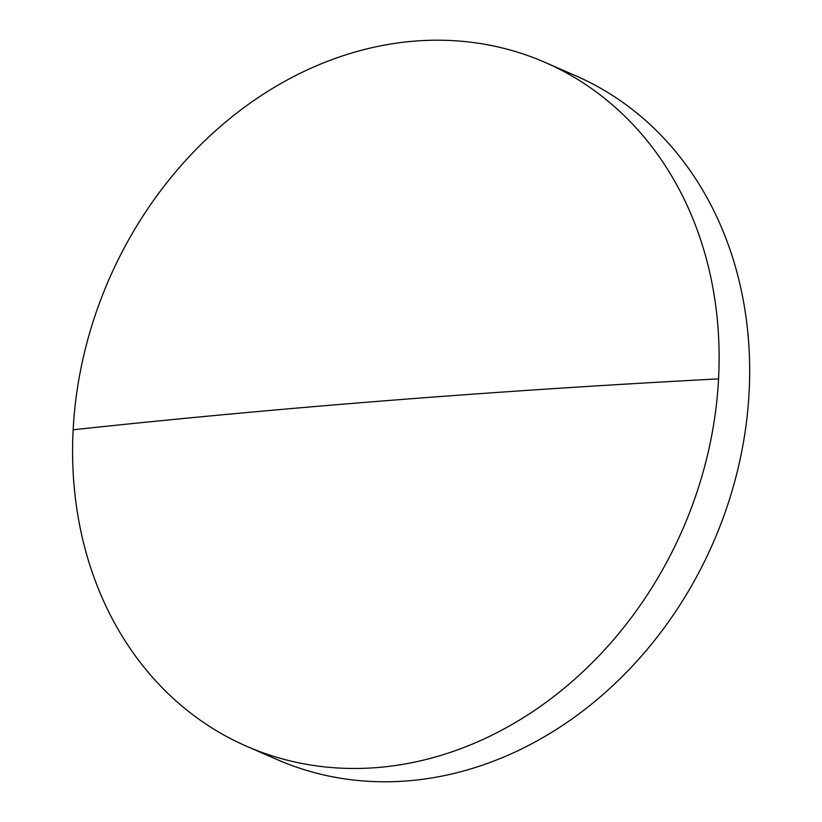 <?xml version="1.0" encoding="UTF-8"?>
<svg xmlns="http://www.w3.org/2000/svg" width="822" height="822" viewBox="0 0 822 822"><rect width="100%" height="100%" fill="white"/><g stroke="black" fill="none" stroke-linecap="round" stroke-linejoin="round"><path stroke-width="1.23" d="M376.815 767.584A373.085 312.894 -66.4 0 0 718.562 378.88A373.085 312.894 -66.4 0 0 545.007 62.369A373.085 312.894 -66.4 0 0 414.894 41.1A373.085 312.894 -66.4 0 0 73.148 429.793A373.085 312.894 -66.4 0 0 246.713 746.314A373.085 312.894 -66.4 0 0 376.815 767.584M246.713 746.314L277.25 759.631A373.085 312.894 -66.4 0 0 407.363 780.9A373.085 312.894 -66.4 0 0 738.012 468.602A373.085 312.894 -66.4 0 0 575.544 75.686L545.007 62.369M718.562 378.88A4063.752 903.748 -177 0 0 73.148 429.793"/></g></svg>
